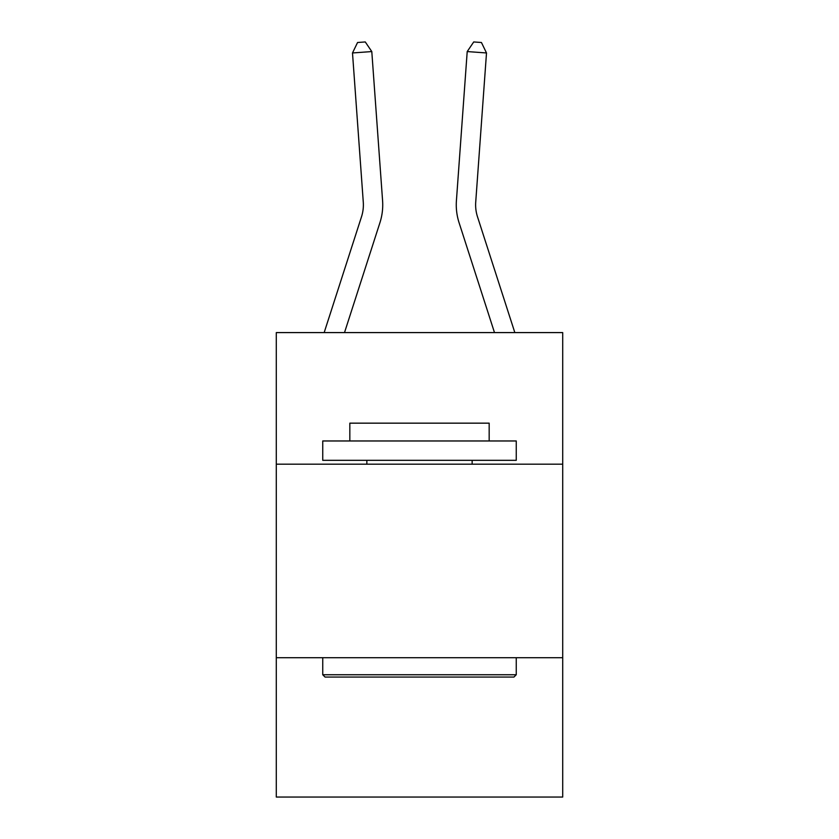 <?xml version="1.0" encoding="UTF-8"?>
<svg xmlns="http://www.w3.org/2000/svg" width="839" height="839" viewBox="0 0 839 839"><rect width="100%" height="100%" fill="white"/><g stroke="black" fill="none" stroke-linecap="round" stroke-linejoin="round"><path stroke-width="1.26" d="M562.707 464.187L562.707 332.59L276.293 332.59L276.293 464.187L562.707 464.187L562.707 797.05L276.293 797.05L276.293 464.187M562.707 657.713L276.293 657.713M382.584 200.678L371.792 51.567L382.584 200.678A58.059 58.059 137.4 0 1 379.931 222.681L344.504 332.59M361.515 216.745L324.169 332.59L361.515 216.745A38.709 38.709 -42.6 0 0 363.277 202.073L352.495 52.962L357.561 42.506L365.28 41.95L371.792 51.567L352.495 52.962M325.06 677.063L322.742 674.745L516.258 674.745L513.94 677.063L325.06 677.063M516.258 440.968L516.258 460.317L322.742 460.317L322.742 440.968L516.258 440.968M349.832 440.968L349.832 423.16L489.168 423.16L489.168 440.968M516.258 657.713L516.258 674.745M322.742 657.713L322.742 674.745M472.137 460.317L472.137 464.187M366.863 460.317L366.863 464.187M514.831 332.59L477.485 216.745A38.709 38.709 42.6 0 1 475.723 202.073L486.505 52.962L467.208 51.567L456.416 200.678A58.059 58.059 -137.4 0 0 459.069 222.681L494.496 332.59M467.208 51.567L473.72 41.95L481.439 42.506L486.505 52.962"/></g></svg>
